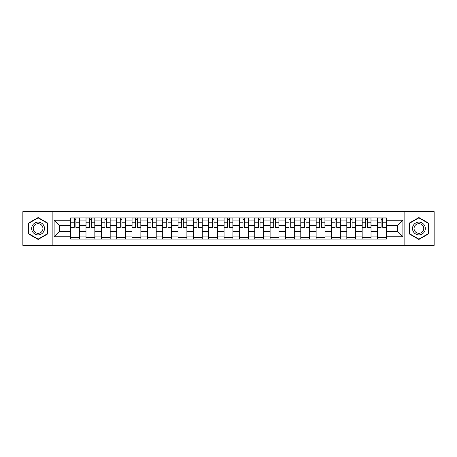<?xml version="1.0" encoding="UTF-8"?>
<svg xmlns="http://www.w3.org/2000/svg" width="457" height="457" viewBox="0 0 457 457"><rect width="100%" height="100%" fill="white"/><g stroke="black" fill="none" stroke-linecap="round" stroke-linejoin="round"><path stroke-width="0.69" d="M404.839 245.369L434.15 245.369L434.15 211.631L22.85 211.631L22.85 245.369L404.839 245.369L404.839 211.631M85.99 239.074L85.99 220.925L79.501 220.925L79.501 239.074M79.501 220.925L79.501 217.926M85.99 220.925L85.99 217.926M94.845 217.926L94.845 239.074M101.334 239.074L101.334 217.926M110.183 217.926L110.183 239.074M116.678 239.074L116.678 217.926M125.526 217.926L125.526 239.074M132.016 239.074L132.016 217.926M140.87 217.926L140.87 239.074M147.36 239.074L147.36 217.926M156.214 217.926L156.214 239.074M162.703 239.074L162.703 217.926M171.558 217.926L171.558 239.074M178.047 239.074L178.047 217.926M186.896 217.926L186.896 239.074M193.391 239.074L193.391 217.926M202.24 217.926L202.24 239.074M208.729 239.074L208.729 217.926M217.583 217.926L217.583 239.074M224.073 239.074L224.073 217.926M232.927 217.926L232.927 239.074M239.417 239.074L239.417 217.926M248.271 217.926L248.271 239.074M254.76 239.074L254.76 217.926M263.609 217.926L263.609 239.074M270.104 239.074L270.104 217.926M278.953 217.926L278.953 239.074M285.442 239.074L285.442 217.926M294.297 217.926L294.297 239.074M300.786 239.074L300.786 217.926M309.64 217.926L309.64 239.074M316.13 239.074L316.13 217.926M324.984 217.926L324.984 239.074M331.474 239.074L331.474 217.926M340.322 217.926L340.322 239.074M346.817 239.074L346.817 217.926M355.666 217.926L355.666 239.074M362.155 239.074L362.155 217.926M371.01 217.926L371.01 239.074M377.499 239.074L377.499 217.926M377.499 231.55L371.01 231.55M362.155 231.55L355.666 231.55M346.817 231.55L340.322 231.55M331.474 231.55L324.984 231.55M316.13 231.55L309.64 231.55M300.786 231.55L294.297 231.55M285.442 231.55L278.953 231.55M270.104 231.55L263.609 231.55M254.76 231.55L248.271 231.55M239.417 231.55L232.927 231.55M224.073 231.55L217.583 231.55M208.729 231.55L202.24 231.55M193.391 231.55L186.896 231.55M178.047 231.55L171.558 231.55M162.703 231.55L156.214 231.55M147.36 231.55L140.87 231.55M132.016 231.55L125.526 231.55M116.678 231.55L110.183 231.55M101.334 231.55L94.845 231.55M85.99 231.55L79.501 231.55M377.499 225.45L371.01 225.45M362.155 225.45L355.666 225.45M346.817 225.45L340.322 225.45M331.474 225.45L324.984 225.45M316.13 225.45L309.64 225.45M300.786 225.45L294.297 225.45M285.442 225.45L278.953 225.45M270.104 225.45L263.609 225.45M254.76 225.45L248.271 225.45M239.417 225.45L232.927 225.45M224.073 225.45L217.583 225.45M208.729 225.45L202.24 225.45M193.391 225.45L186.896 225.45M178.047 225.45L171.558 225.45M162.703 225.45L156.214 225.45M147.36 225.45L140.87 225.45M132.016 225.45L125.526 225.45M116.678 225.45L110.183 225.45M101.334 225.45L94.845 225.45M85.99 225.45L79.501 225.45M59.336 231.55L70.646 231.55L70.646 225.45L59.336 225.45L59.336 231.55L54.126 236.76L54.126 220.24L70.646 220.24L70.646 225.45M386.354 225.45L386.354 231.55L397.664 231.55L397.664 225.45L386.354 225.45L386.354 217.926L70.646 217.926L70.646 220.24M386.354 220.24L402.874 220.24L402.874 236.76L386.354 236.76L386.354 231.55M70.646 231.55L70.646 239.074L386.354 239.074L386.354 236.76M70.646 236.76L54.126 236.76M52.161 245.369L52.161 211.631M47.585 223.022L38.097 217.543L28.602 223.022L28.602 233.978L38.097 239.457L47.585 233.978L47.585 223.022M428.398 223.022L418.903 217.543L409.415 223.022L409.415 233.978L418.903 239.457L428.398 233.978L428.398 223.022M79.501 237.6L70.646 237.6M74.24 219.4L75.908 219.4M94.845 237.6L85.99 237.6M89.578 219.4L91.251 219.4M110.183 237.6L101.334 237.6M104.921 219.4L106.595 219.4M125.526 237.6L116.678 237.6M120.265 219.4L121.939 219.4M140.87 237.6L132.016 237.6M135.609 219.4L137.283 219.4M156.214 237.6L147.36 237.6M150.953 219.4L152.621 219.4M171.558 237.6L162.703 237.6M166.291 219.4L167.965 219.4M186.896 237.6L178.047 237.6M181.635 219.4L183.308 219.4M202.24 237.6L193.391 237.6M196.978 219.4L198.652 219.4M217.583 237.6L208.729 237.6M212.322 219.4L213.996 219.4M232.927 237.6L224.073 237.6M227.666 219.4L229.334 219.4M248.271 237.6L239.417 237.6M243.004 219.4L244.678 219.4M263.609 237.6L254.76 237.6M258.348 219.4L260.022 219.4M278.953 237.6L270.104 237.6M273.692 219.4L275.365 219.4M294.297 237.6L285.442 237.6M289.035 219.4L290.709 219.4M309.64 237.6L300.786 237.6M304.379 219.4L306.047 219.4M324.984 237.6L316.13 237.6M319.717 219.4L321.391 219.4M340.322 237.6L331.474 237.6M335.061 219.4L336.735 219.4M355.666 237.6L346.817 237.6M350.405 219.4L352.079 219.4M371.01 237.6L362.155 237.6M365.749 219.4L367.422 219.4M386.354 237.6L377.499 237.6M381.092 219.4L382.76 219.4M54.126 220.24L59.336 225.45M397.664 231.55L402.874 236.76M397.664 225.45L402.874 220.24M75.908 227.032L79.449 227.032L79.449 227.369L75.908 227.369L75.908 218.023L79.449 218.023L77.484 218.023M79.449 227.032L79.449 218.023M74.24 219.303L75.908 219.303M72.663 218.023L70.698 218.023L70.698 227.369L74.24 227.369L74.24 218.023L72.812 218.023M70.698 218.023L77.336 218.023M91.251 227.032L94.793 227.032L94.793 227.369L91.251 227.369L91.251 218.023L94.793 218.023L92.828 218.023M94.793 227.032L94.793 218.023M89.578 219.303L91.251 219.303M88.007 218.023L86.042 218.023L86.042 227.369L89.578 227.369L89.578 218.023L88.155 218.023M86.042 218.023L92.68 218.023M106.595 227.032L110.137 227.032L110.137 227.369L106.595 227.369L106.595 218.023L110.137 218.023L108.166 218.023M110.137 227.032L110.137 218.023M104.921 219.303L106.595 219.303M103.351 218.023L101.38 218.023L101.38 227.369L104.921 227.369L104.921 218.023L103.499 218.023M101.38 218.023L108.023 218.023M32.556 231.699A6.392 6.392 0 0 0 41.29 234.035A6.392 6.392 0 0 0 43.632 225.301A6.392 6.392 0 0 0 34.898 222.965A6.392 6.392 0 0 0 32.556 231.699M33.904 230.922A4.838 4.838 0 0 0 40.513 232.693A4.838 4.838 0 0 0 42.284 226.078A4.838 4.838 0 0 0 35.675 224.307A4.838 4.838 0 0 0 33.904 230.922M38.097 217.88L47.288 223.193L47.288 233.807L38.097 239.12L28.9 233.807L28.9 223.193L38.097 217.88M413.368 231.699A6.392 6.392 0 0 0 422.102 234.035A6.392 6.392 0 0 0 424.444 225.301A6.392 6.392 0 0 0 415.71 222.965A6.392 6.392 0 0 0 413.368 231.699M414.716 230.922A4.838 4.838 0 0 0 421.325 232.693A4.838 4.838 0 0 0 423.096 226.078A4.838 4.838 0 0 0 416.487 224.307A4.838 4.838 0 0 0 414.716 230.922M418.903 217.88L428.1 223.193L428.1 233.807L418.903 239.12L409.712 233.807L409.712 223.193L418.903 217.88M121.939 227.032L125.481 227.032L125.481 227.369L121.939 227.369L121.939 218.023L125.481 218.023L123.51 218.023M125.481 227.032L125.481 218.023M120.265 219.303L121.939 219.303M118.694 218.023L116.724 218.023L116.724 227.369L120.265 227.369L120.265 218.023L118.837 218.023M116.724 218.023L123.361 218.023M137.283 227.032L140.819 227.032L140.819 227.369L137.283 227.369L137.283 218.023L140.819 218.023L138.854 218.023M140.819 227.032L140.819 218.023M135.609 219.303L137.283 219.303M134.032 218.023L132.067 218.023L132.067 227.369L135.609 227.369L135.609 218.023L134.181 218.023M132.067 218.023L138.705 218.023M152.621 227.032L156.163 227.032L156.163 227.369L152.621 227.369L152.621 218.023L156.163 218.023L154.198 218.023M156.163 227.032L156.163 218.023M150.953 219.303L152.621 219.303M149.376 218.023L147.411 218.023L147.411 227.369L150.953 227.369L150.953 218.023L149.525 218.023M147.411 218.023L154.049 218.023M167.965 227.032L171.506 227.032L171.506 227.369L167.965 227.369L167.965 218.023L171.506 218.023L169.541 218.023M171.506 227.032L171.506 218.023M166.291 219.303L167.965 219.303M164.72 218.023L162.755 218.023L162.755 227.369L166.291 227.369L166.291 218.023L164.868 218.023M162.755 218.023L169.393 218.023M183.308 227.032L186.85 227.032L186.85 227.369L183.308 227.369L183.308 218.023L186.85 218.023L184.879 218.023M186.85 227.032L186.85 218.023M181.635 219.303L183.308 219.303M180.064 218.023L178.093 218.023L178.093 227.369L181.635 227.369L181.635 218.023L180.212 218.023M178.093 218.023L184.737 218.023M198.652 227.032L202.194 227.032L202.194 227.369L198.652 227.369L198.652 218.023L202.194 218.023L200.223 218.023M202.194 227.032L202.194 218.023M196.978 219.303L198.652 219.303M195.407 218.023L193.437 218.023L193.437 227.369L196.978 227.369L196.978 218.023L195.55 218.023M193.437 218.023L200.075 218.023M213.996 227.032L217.532 227.032L217.532 227.369L213.996 227.369L213.996 218.023L217.532 218.023L215.567 218.023M217.532 227.032L217.532 218.023M212.322 219.303L213.996 219.303M210.746 218.023L208.78 218.023L208.78 227.369L212.322 227.369L212.322 218.023L210.894 218.023M208.78 218.023L215.418 218.023M229.334 227.032L232.876 227.032L232.876 227.369L229.334 227.369L229.334 218.023L232.876 218.023L230.911 218.023M232.876 227.032L232.876 218.023M227.666 219.303L229.334 219.303M226.089 218.023L224.124 218.023L224.124 227.369L227.666 227.369L227.666 218.023L226.238 218.023M224.124 218.023L230.762 218.023M244.678 227.032L248.22 227.032L248.22 227.369L244.678 227.369L244.678 218.023L248.22 218.023L246.254 218.023M248.22 227.032L248.22 218.023M243.004 219.303L244.678 219.303M241.433 218.023L239.468 218.023L239.468 227.369L243.004 227.369L243.004 218.023L241.582 218.023M239.468 218.023L246.106 218.023M260.022 227.032L263.563 227.032L263.563 227.369L260.022 227.369L260.022 218.023L263.563 218.023L261.593 218.023M263.563 227.032L263.563 218.023M258.348 219.303L260.022 219.303M256.777 218.023L254.806 218.023L254.806 227.369L258.348 227.369L258.348 218.023L256.925 218.023M254.806 218.023L261.45 218.023M275.365 227.032L278.907 227.032L278.907 227.369L275.365 227.369L275.365 218.023L278.907 218.023L276.936 218.023M278.907 227.032L278.907 218.023M273.692 219.303L275.365 219.303M272.121 218.023L270.15 218.023L270.15 227.369L273.692 227.369L273.692 218.023L272.263 218.023M270.15 218.023L276.788 218.023M290.709 227.032L294.245 227.032L294.245 227.369L290.709 227.369L290.709 218.023L294.245 218.023L292.28 218.023M294.245 227.032L294.245 218.023M289.035 219.303L290.709 219.303M287.459 218.023L285.494 218.023L285.494 227.369L289.035 227.369L289.035 218.023L287.607 218.023M285.494 218.023L292.132 218.023M306.047 227.032L309.589 227.032L309.589 227.369L306.047 227.369L306.047 218.023L309.589 218.023L307.624 218.023M309.589 227.032L309.589 218.023M304.379 219.303L306.047 219.303M302.802 218.023L300.837 218.023L300.837 227.369L304.379 227.369L304.379 218.023L302.951 218.023M300.837 218.023L307.475 218.023M321.391 227.032L324.933 227.032L324.933 227.369L321.391 227.369L321.391 218.023L324.933 218.023L322.968 218.023M324.933 227.032L324.933 218.023M319.717 219.303L321.391 219.303M318.146 218.023L316.181 218.023L316.181 227.369L319.717 227.369L319.717 218.023L318.295 218.023M316.181 218.023L322.819 218.023M336.735 227.032L340.276 227.032L340.276 227.369L336.735 227.369L336.735 218.023L340.276 218.023L338.306 218.023M340.276 227.032L340.276 218.023M335.061 219.303L336.735 219.303M333.49 218.023L331.519 218.023L331.519 227.369L335.061 227.369L335.061 218.023L333.639 218.023M331.519 218.023L338.163 218.023M352.079 227.032L355.62 227.032L355.62 227.369L352.079 227.369L352.079 218.023L355.62 218.023L353.649 218.023M355.62 227.032L355.62 218.023M350.405 219.303L352.079 219.303M348.834 218.023L346.863 218.023L346.863 227.369L350.405 227.369L350.405 218.023L348.977 218.023M346.863 218.023L353.501 218.023M367.422 227.032L370.958 227.032L370.958 227.369L367.422 227.369L367.422 218.023L370.958 218.023L368.993 218.023M370.958 227.032L370.958 218.023M365.749 219.303L367.422 219.303M364.172 218.023L362.207 218.023L362.207 227.369L365.749 227.369L365.749 218.023L364.32 218.023M362.207 218.023L368.845 218.023M382.76 227.032L386.302 227.032L386.302 227.369L382.76 227.369L382.76 218.023L386.302 218.023L384.337 218.023M386.302 227.032L386.302 218.023M381.092 219.303L382.76 219.303M379.516 218.023L377.551 218.023L377.551 227.369L381.092 227.369L381.092 218.023L379.664 218.023M377.551 218.023L384.188 218.023M362.155 220.925L355.666 220.925M346.817 220.925L340.322 220.925M331.474 220.925L324.984 220.925M316.13 220.925L309.64 220.925M300.786 220.925L294.297 220.925M285.442 220.925L278.953 220.925M270.104 220.925L263.609 220.925M254.76 220.925L248.271 220.925M239.417 220.925L232.927 220.925M224.073 220.925L217.583 220.925M208.729 220.925L202.24 220.925M193.391 220.925L186.896 220.925M178.047 220.925L171.558 220.925M162.703 220.925L156.214 220.925M147.36 220.925L140.87 220.925M132.016 220.925L125.526 220.925M116.678 220.925L110.183 220.925M101.334 220.925L94.845 220.925M377.499 220.925L371.01 220.925M362.155 236.075L355.666 236.075M346.817 236.075L340.322 236.075M331.474 236.075L324.984 236.075M316.13 236.075L309.64 236.075M300.786 236.075L294.297 236.075M285.442 236.075L278.953 236.075M270.104 236.075L263.609 236.075M254.76 236.075L248.271 236.075M239.417 236.075L232.927 236.075M224.073 236.075L217.583 236.075M208.729 236.075L202.24 236.075M193.391 236.075L186.896 236.075M178.047 236.075L171.558 236.075M162.703 236.075L156.214 236.075M147.36 236.075L140.87 236.075M132.016 236.075L125.526 236.075M116.678 236.075L110.183 236.075M101.334 236.075L94.845 236.075M85.99 236.075L79.501 236.075M377.499 236.075L371.01 236.075M75.908 222.805L79.449 222.805M70.698 227.032L74.24 227.032M70.698 222.805L74.24 222.805M91.251 222.805L94.793 222.805M86.042 227.032L89.578 227.032M86.042 222.805L89.578 222.805M106.595 222.805L110.137 222.805M101.38 227.032L104.921 227.032M101.38 222.805L104.921 222.805M121.939 222.805L125.481 222.805M116.724 227.032L120.265 227.032M116.724 222.805L120.265 222.805M137.283 222.805L140.819 222.805M132.067 227.032L135.609 227.032M132.067 222.805L135.609 222.805M152.621 222.805L156.163 222.805M147.411 227.032L150.953 227.032M147.411 222.805L150.953 222.805M167.965 222.805L171.506 222.805M162.755 227.032L166.291 227.032M162.755 222.805L166.291 222.805M183.308 222.805L186.85 222.805M178.093 227.032L181.635 227.032M178.093 222.805L181.635 222.805M198.652 222.805L202.194 222.805M193.437 227.032L196.978 227.032M193.437 222.805L196.978 222.805M213.996 222.805L217.532 222.805M208.78 227.032L212.322 227.032M208.78 222.805L212.322 222.805M229.334 222.805L232.876 222.805M224.124 227.032L227.666 227.032M224.124 222.805L227.666 222.805M244.678 222.805L248.22 222.805M239.468 227.032L243.004 227.032M239.468 222.805L243.004 222.805M260.022 222.805L263.563 222.805M254.806 227.032L258.348 227.032M254.806 222.805L258.348 222.805M275.365 222.805L278.907 222.805M270.15 227.032L273.692 227.032M270.15 222.805L273.692 222.805M290.709 222.805L294.245 222.805M285.494 227.032L289.035 227.032M285.494 222.805L289.035 222.805M306.047 222.805L309.589 222.805M300.837 227.032L304.379 227.032M300.837 222.805L304.379 222.805M321.391 222.805L324.933 222.805M316.181 227.032L319.717 227.032M316.181 222.805L319.717 222.805M336.735 222.805L340.276 222.805M331.519 227.032L335.061 227.032M331.519 222.805L335.061 222.805M352.079 222.805L355.62 222.805M346.863 227.032L350.405 227.032M346.863 222.805L350.405 222.805M367.422 222.805L370.958 222.805M362.207 227.032L365.749 227.032M362.207 222.805L365.749 222.805M382.76 222.805L386.302 222.805M377.551 227.032L381.092 227.032M377.551 222.805L381.092 222.805"/></g></svg>
